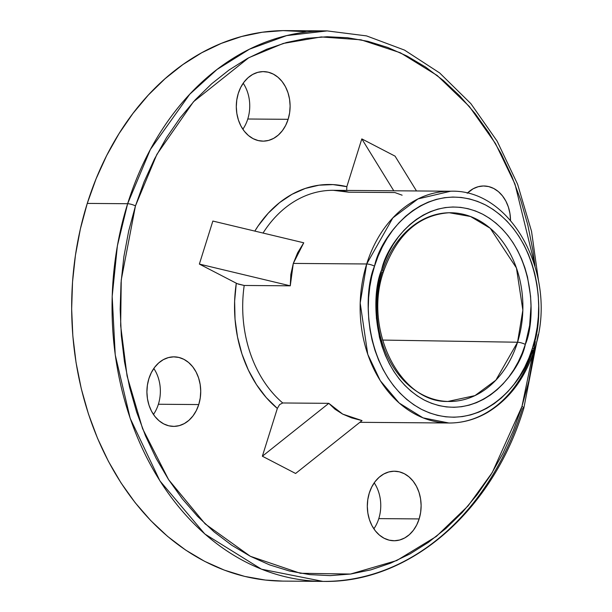 <?xml version="1.0" encoding="UTF-8"?>
<svg xmlns="http://www.w3.org/2000/svg" width="612" height="612" viewBox="0 0 612 612"><rect width="100%" height="100%" fill="white"/><g stroke="black" fill="none" stroke-linecap="round" stroke-linejoin="round"><path stroke-width="0.92" d="M374.215 482.837A34.769 26.905 -89.6 0 1 378.79 518.616A34.769 26.905 90.4 0 0 374.215 482.837M153.811 368.47A34.769 26.905 -89.6 0 1 158.386 404.249A34.769 26.905 90.4 0 0 153.811 368.47M243.201 83.232A34.769 26.905 -89.6 0 1 247.776 119.011A34.769 26.905 90.4 0 0 243.201 83.232M419.151 518.922L378.79 518.616L419.151 518.922L420.651 512.382L421.125 505.589L420.574 498.818L419.006 492.316L416.481 486.341L413.108 481.124L409 476.855L404.333 473.711L399.276 471.814L394.021 471.217L388.773 471.967L383.739 474.017L379.103 477.299L375.049 481.682L371.736 486.999L369.281 493.05A34.769 26.905 -89.6 0 1 394.488 471.217A34.769 26.905 -89.6 0 1 419.151 518.922A34.769 26.905 -89.6 0 1 393.952 540.756A34.769 26.905 -89.6 0 1 369.281 493.05L367.789 499.591L367.315 506.384L367.866 513.154L369.434 519.657L371.958 525.632L375.332 530.849L379.432 535.11L384.107 538.254L389.163 540.159L394.419 540.748L399.667 540.006L404.7 537.956L409.336 534.674L413.383 530.29L416.703 524.974L419.151 518.922M467.208 193.262A34.769 26.905 -89.6 0 1 483.878 185.979A34.769 26.905 -89.6 0 1 510.515 220.412L509.957 213.573L508.388 207.078L505.872 201.103L502.49 195.886L498.39 191.617L493.723 188.473L488.659 186.568L483.411 185.979L478.163 186.729L473.13 188.779L467.208 193.262M288.137 119.317L247.776 119.011L288.137 119.317L289.637 112.776L290.111 105.983L289.56 99.213L287.984 92.71L285.467 86.736L282.094 81.518L277.986 77.257L273.319 74.113L268.255 72.208L263.007 71.612L257.759 72.361L252.725 74.412L248.09 77.693L244.035 82.077L240.723 87.394L238.267 93.445A34.769 26.905 -89.6 0 1 263.474 71.612A34.769 26.905 -89.6 0 1 288.137 119.317A34.769 26.905 -89.6 0 1 262.938 141.15A34.769 26.905 -89.6 0 1 238.267 93.445L236.775 99.985L236.293 106.779L236.852 113.549L238.42 120.051L240.944 126.026L244.318 131.243L248.418 135.504L253.093 138.649L258.149 140.553L263.405 141.15L268.653 140.4L273.686 138.35L278.322 135.068L282.369 130.685L285.689 125.368L288.137 119.317M198.755 404.563L158.386 404.249L198.755 404.563L200.246 398.014L200.721 391.221L200.17 384.451L198.602 377.948L196.077 371.974L192.704 366.756L188.603 362.495L183.929 359.351L178.872 357.446L173.617 356.857L168.369 357.599L163.335 359.649L158.699 362.931L154.645 367.315L151.332 372.632L148.877 378.683A34.769 26.905 -89.6 0 1 174.083 356.85A34.769 26.905 -89.6 0 1 198.755 404.563A34.769 26.905 -89.6 0 1 173.548 426.388A34.769 26.905 -89.6 0 1 148.877 378.683L147.385 385.223L146.911 392.017L147.461 398.787L149.03 405.289L151.554 411.264L154.928 416.481L159.036 420.75L163.702 423.894L168.759 425.799L174.015 426.388L179.262 425.638L184.296 423.588L188.932 420.306L192.987 415.923L196.299 410.606L198.755 404.563M532.448 348.113C526.251 379.654 480.336 438.269 421.454 409.329C363.452 377.612 361.975 294.41 374.521 266.166A5.791 1.346 -162.6 0 0 366.695 263.979L360.185 303.017L367.758 354.348L380.274 380.679L399.2 403.048L423.053 417.866L448.925 423.007A115.898 89.696 -89.6 0 1 366.695 263.979L293.301 263.42L290.264 285.819L244.203 285.467A115.898 89.696 90.4 0 0 282.729 402.979L328.797 403.339L342.705 414.117L362.044 420.589L351.739 417.912L342.705 414.117L335.032 409.244L328.797 403.339L262.364 456.223L295.611 473.474L362.044 420.589L295.611 473.474L262.364 456.223L277.343 408.441L262.364 456.223L328.797 403.339L282.729 402.979L279.608 404.593L277.343 408.441A121.689 94.179 -89.6 0 1 236.293 283.241L234.625 301.165L235.031 319.204L237.502 336.952L241.97 354.027L248.35 370.046L256.497 384.665L266.228 397.555L277.343 408.441L279.608 404.593L282.729 402.979A115.898 89.696 90.4 0 1 244.203 285.467L290.264 285.819L290.838 274.451L293.301 263.42L366.695 263.979A115.898 89.696 -89.6 0 1 450.7 191.219L417.988 198.923L392.85 217.887L366.695 263.979A5.791 1.346 17.4 0 1 374.521 266.166L378.04 256.344L382.286 247.018L387.212 238.267L392.782 230.181L398.94 222.829L405.618 216.296L412.756 210.635L420.291 205.907L428.148 202.151L436.241 199.405L444.503 197.699L452.849 197.049L461.203 197.454L469.488 198.915L477.612 201.425L485.507 204.951L493.096 209.457L500.295 214.904L507.05 221.246L513.284 228.406L518.945 236.331L523.979 244.938L528.332 254.141L531.966 263.856L534.834 273.985L536.931 284.435L538.216 295.106L538.69 305.885L538.338 316.687L537.175 327.389L535.202 337.901L532.448 348.113L528.929 357.936L524.683 367.261L519.749 376.013L514.179 384.099L508.021 391.45L501.343 397.984L494.205 403.645L486.67 408.372L478.821 412.128L470.727 414.875L462.458 416.581L454.112 417.231L445.758 416.826L437.481 415.364L429.349 412.855L421.454 409.329L413.873 404.823L406.666 399.376L399.911 393.042L393.677 385.874L388.016 377.948L382.982 369.35L378.629 360.139L375.003 350.431L372.127 340.295L370.031 329.845L368.745 319.181L368.271 308.394L368.623 297.593L369.786 286.89L371.759 276.379L374.521 266.166C380.71 234.625 426.625 176.019 485.507 204.951C543.517 236.668 544.986 319.869 532.448 348.113A5.791 1.346 17.4 0 1 534.307 349.812A5.791 1.346 -162.6 0 0 532.448 348.113M382.668 270.473A94.37 73.035 -89.6 0 1 449.277 212.747L470.521 216.487L490.243 228.268L516.436 267.957L522.855 310.154L517.545 342.23L495.858 380.182L474.95 395.612L447.831 401.457A94.37 73.035 -89.6 0 1 382.186 271.996A5.791 1.346 17.4 0 0 383.51 271.56A5.791 1.346 -162.6 0 0 381.643 269.861C370.237 295.558 371.576 371.255 424.346 400.11C477.918 426.434 519.687 373.106 525.318 344.418A5.791 1.346 -162.6 0 0 517.545 342.23L382.515 340.065L517.545 342.23A94.37 73.035 -89.6 0 1 447.831 401.457C400.592 403.002 362.977 330.044 383.502 271.567C396.89 234.411 418.815 214.804 449.277 212.747A94.37 73.035 -89.6 0 1 517.545 342.23A5.791 1.346 17.4 0 1 525.318 344.418L529.625 325.561L531.002 306L530.573 296.193L527.498 276.976L524.882 267.758L521.577 258.922L517.614 250.545L513.04 242.719L507.891 235.513L502.215 228.995L496.072 223.227L489.516 218.27L482.616 214.169L475.432 210.964L468.042 208.684L460.507 207.353L452.911 206.986L445.314 207.575L437.794 209.128L430.427 211.63L423.29 215.042L416.435 219.348L409.941 224.497L403.859 230.441L398.259 237.127L393.195 244.479L388.712 252.442L384.849 260.934L381.643 269.861L379.134 279.156L376.281 298.457L376.395 318.095L379.471 337.304L382.087 346.522L385.384 355.358L389.347 363.735L393.921 371.56L399.07 378.767L404.746 385.285L410.889 391.053L417.445 396.01L424.346 400.11L431.529 403.316L438.919 405.595L446.454 406.926L454.058 407.301L461.655 406.705L469.167 405.152L476.534 402.658L483.679 399.238L490.533 394.931L497.028 389.783L503.102 383.839L508.702 377.16L513.766 369.801L518.257 361.837L522.12 353.346L525.318 344.418C536.732 318.722 535.393 243.025 482.616 214.169C429.05 187.846 387.281 241.174 381.643 269.861A5.791 1.346 17.4 0 1 383.51 271.56M534.406 349.49L528.714 381.46L521.967 406.46L492.285 472.479L468.073 505.917L436.287 536.464L396.729 560.554L350.5 574.048L300.316 573.276L250.339 556.285L205.173 523.903L168.614 479.67L142.588 428.683L127.082 376.02L120.656 325.638L121.245 279.944L135.459 205.907A5.791 1.346 -162.6 0 0 127.633 203.72L117.382 245.825L112.18 296.422L115.232 354.891L130.172 418.34L159.9 480.871L204.829 534.008L261.485 569.191L322.929 581.4A275.255 213.022 -89.6 0 1 127.633 203.72L87.264 203.413A275.255 213.022 90.4 0 0 282.56 581.094L322.929 581.4C409.566 583.45 492.813 511.051 523.826 408.166A5.791 1.346 -162.6 0 0 521.967 406.46L513.353 430.488L502.957 453.324L490.893 474.744L477.261 494.534L462.198 512.519L445.85 528.508L428.377 542.362L409.941 553.937L390.724 563.132L370.91 569.848L350.691 574.025L330.258 575.624L309.81 574.622L289.545 571.042L269.655 564.907L250.339 556.285L231.772 545.254L214.139 531.912L197.615 516.406L182.345 498.872L168.491 479.479L156.182 458.426L145.526 435.897L136.644 412.128L129.606 387.327L124.481 361.753L121.329 335.644L120.174 309.251L121.031 282.828L123.884 256.627L128.711 230.9L135.459 205.907L144.072 181.871L154.461 159.043L166.533 137.624L180.165 117.833L195.228 99.848L211.576 83.859L229.049 70.005L247.485 58.431L266.702 49.235L286.515 42.519L306.734 38.342L327.168 36.743L347.616 37.745L367.881 41.325L387.771 47.461L407.087 56.082L425.654 67.113L443.287 80.447L459.811 95.962L475.08 113.495L488.934 132.88L501.243 153.941L511.892 176.47L520.781 200.239L527.819 225.032L532.937 250.614L535.049 266.036L514.99 184.082L495.506 143.583L469.373 106.526L437.205 75.505L400.401 52.785L360.988 39.811L321.239 36.942L283.28 43.437L248.763 57.727L193.469 101.768L156.879 154.385L135.459 205.907A5.791 1.346 17.4 0 0 127.633 203.72A275.255 213.022 -89.6 0 1 327.152 30.906L286.607 35.618L249.467 49.197L217 69.493L189.751 94.24L150.399 149.443L127.633 203.72L87.264 203.413L80.371 228.949L75.444 255.219L72.53 281.987L71.658 308.976L72.836 335.942L76.056 362.61L81.289 388.735L88.472 414.064L97.553 438.353L108.431 461.356L121.008 482.868L135.16 502.682L150.759 520.59L167.642 536.433L185.65 550.058L204.615 561.326L224.344 570.132L244.662 576.397L265.363 580.061L282.706 581.094M534.307 349.812A5.791 1.346 17.4 0 1 532.93 350.24A115.898 89.696 -89.6 0 1 448.925 423.007C462.427 423.053 475.294 419.534 487.519 412.45C509.505 399.108 525.104 378.231 534.307 349.819C559.215 278.636 513.277 188.917 450.7 191.219L333.272 190.317A115.898 89.696 90.4 0 0 263.038 233.057M535.332 341.634L521.967 406.46A5.791 1.346 17.4 0 1 523.826 408.158A5.791 1.346 17.4 0 1 522.449 408.587A275.255 213.022 -89.6 0 1 322.929 581.4M254.829 231.091A121.689 94.179 -89.6 0 1 346.836 186.675L346.69 190.539L346.836 186.675L332.966 184.595L319.005 185.191L305.258 188.45L292.031 194.295L279.6 202.603L268.255 213.183L258.241 225.813L254.829 231.091M333.272 190.317L348.786 192.191A115.898 89.696 90.4 0 0 332.729 190.317A115.898 89.696 90.4 0 0 263.688 232.04M303.988 31.633L283.096 30.615L262.227 32.245L241.572 36.513L221.33 43.376L201.7 52.762L182.866 64.589L165.018 78.741L148.318 95.074L132.934 113.442L119.011 133.661L106.679 155.54L96.069 178.865L87.264 203.413A275.255 213.022 90.4 0 1 286.791 30.6L327.152 30.906L366.55 35.901L404.486 50.085L439.653 72.943L470.88 103.65L497.143 141.158L517.584 184.197L531.537 231.328L538.552 280.962M306.964 31.992A275.255 213.022 90.4 0 0 286.791 30.6M395.061 156.144L361.814 138.893L346.836 186.675L361.814 138.893L393.768 190.783L361.814 138.893L395.061 156.144L416.497 190.959L395.061 156.144M237.181 283.67L199.367 264.078L290.264 285.819L199.367 264.078L212.854 221.054L303.751 242.796L293.301 263.42L297.616 252.833L303.751 242.796L212.854 221.054L199.367 264.078L237.181 283.67L244.203 285.467L238.175 284.075M348.786 192.191L394.855 192.543L402.115 195.19M153.459 414.454A34.769 26.905 90.4 0 0 158.386 404.249A34.769 26.905 -89.6 0 1 153.459 414.454M242.842 129.216A34.769 26.905 90.4 0 0 247.776 119.011A34.769 26.905 -89.6 0 1 242.842 129.216M373.856 528.822A34.769 26.905 90.4 0 0 378.79 518.616A34.769 26.905 -89.6 0 1 373.856 528.822M359.864 422.318L448.925 423.007M523.826 408.166L538.139 334.626"/></g></svg>
